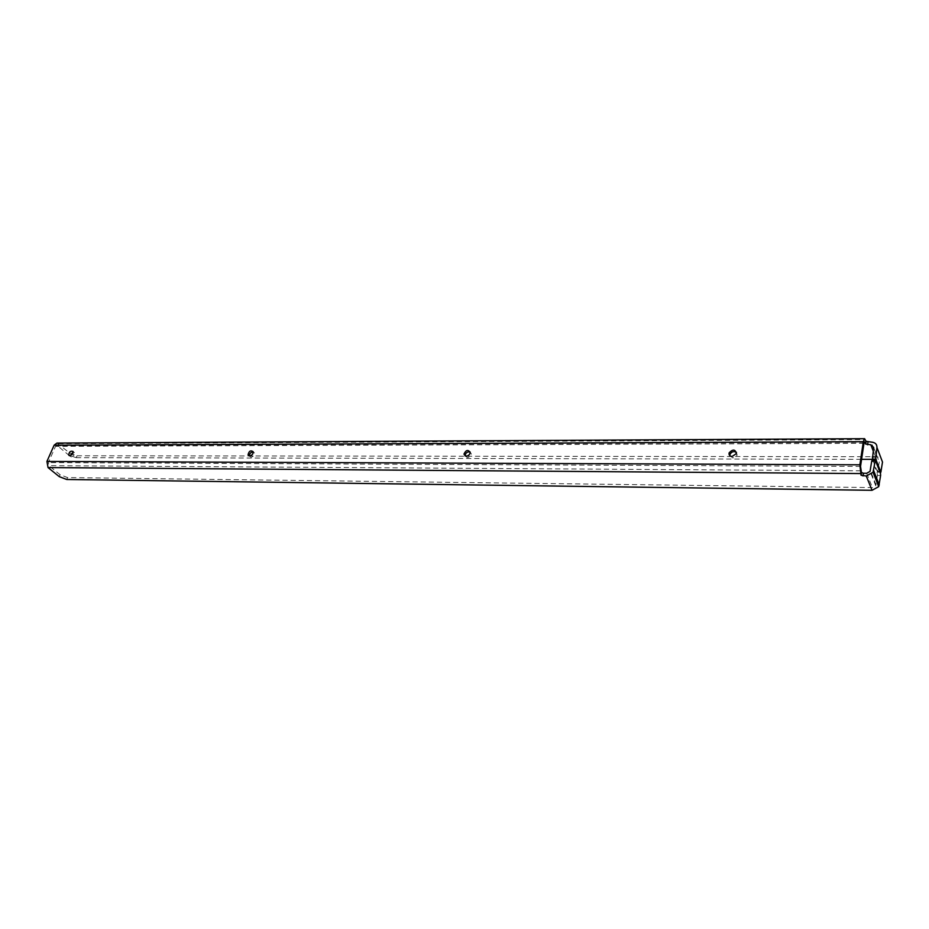 <?xml version="1.0" encoding="UTF-8"?>
<svg xmlns="http://www.w3.org/2000/svg" width="929" height="929" viewBox="0 0 929 929"><rect width="100%" height="100%" fill="white"/><g stroke="black" fill="none" stroke-linecap="round" stroke-linejoin="round"><path stroke-width="0.7" stroke-dasharray="4.64 3.48" d="M69.361 455.628L56.924 445.293L55.543 446.361L48.343 462.584L48.9 465.661L60.095 474.731L67.562 477.576L872.424 487.586L875.768 485.751L870.055 471.386M56.913 443.075L69.629 452.934L77.026 455.779L76.213 457.66L70.058 455.698M76.213 457.66L861.589 459.332M872.54 459.356L876.465 459.367L873.19 450.879M77.026 455.779L876.848 456.708L881.017 458.148M880.611 475.474L877.382 475.451L877.266 473.302L880.495 473.337M875.501 460.459L872.238 460.447L877.266 473.302M877.382 475.451L875.768 485.751M879.972 471.978L877.464 471.967L879.287 462.038L876.465 459.367M877.464 471.967L872.877 460.227M465.139 455.942L467.333 457.567C469.633 457.242 470.957 456 471.282 453.84L470.12 451.982M70.151 456.29L71.231 456.871C73.612 456.185 74.68 454.769 74.436 452.644L73.194 452.051M249.309 455.884L250.935 457.184C253.362 456.65 254.534 455.256 254.476 453.015L253.234 451.947M729.834 455.674L732.923 458.02L737.138 455.222L736.465 452.353M67.562 477.576L66.737 479.492M59.259 476.647L60.095 474.731M860.788 470.806L48.9 465.661M866.664 473.267L872.424 487.586M68.804 454.815L69.629 452.934M864.214 442.32L57.772 445.618M876.047 484.915L870.345 470.55M877.963 471.409L881.18 471.433M873.69 447.453L879.287 462.038M876.848 456.708L871.228 442.088M58.608 443.725L865.41 439.638M863.97 443.354L55.543 446.361M860.533 466.439L48.343 462.584M877.638 472.176L880.053 472.199M470.167 452.435L471.282 453.84M73.031 451.471L74.436 452.644M253.187 451.726L254.476 453.015M736.314 453.654L737.138 455.222M864.62 441.856L56.924 445.293"/><path stroke-width="1.39" d="M863.006 475.985L863.401 473.244L861.45 472.42L861.125 475.311L866.269 476.008L873.039 472.28L875.315 460.227L880.495 473.337L880.611 475.474L878.718 486.645L872.041 490.303L66.737 479.492L59.259 476.647L48.053 467.577L46.926 461.434L54.137 445.2L56.913 443.075L864.597 438.697L866.049 441.287L865.735 444.108L870.833 444.77L873.69 447.453L872.436 459.089L875.699 459.089L876.941 447.441C877.011 444.178 875.106 442.39 871.228 442.088L866.049 441.287M861.45 472.42L860.533 466.439L863.97 443.354L864.62 441.856L865.654 443.969M863.401 473.244L866.664 473.267L870.055 471.386L871.727 460.993L874.99 460.993M70.058 455.698L73.194 452.051M861.589 459.332L872.54 459.356M881.017 458.148L882.504 462.05L880.866 472.199L875.699 459.089M872.877 460.227L872.436 459.089M861.044 475.16L859.871 464.802L863.32 441.693L864.62 438.697M466.207 456.162L463.966 454.095C465.986 449.95 468.053 449.392 470.167 452.435C469.83 454.595 468.518 455.837 466.207 456.162M470.12 451.982C467.415 451.529 465.743 452.702 465.092 455.5L465.139 455.942M69.838 455.709L68.746 455.117C69.071 451.866 70.499 450.646 73.031 451.471C73.286 453.596 72.218 455.013 69.838 455.709M249.646 455.907L248.066 454.827C248.937 451.041 250.644 450.008 253.187 451.726C253.245 453.979 252.061 455.373 249.646 455.907M253.234 451.947C250.818 452.168 249.518 453.48 249.309 455.884M732.098 456.464C729.683 456.197 728.708 454.978 729.137 452.818C732.958 448.951 735.338 449.23 736.314 453.654L732.098 456.464M736.465 452.353C733.794 450.937 731.634 451.61 729.973 454.386L729.834 455.674M873.19 450.879L870.833 444.77M865.015 442.32L864.214 442.32M880.692 471.978L879.972 471.978M875.582 456.917L872.319 456.917M867.593 444.782L867.988 442.099M873.62 470.562L879.275 484.95M866.269 476.008L872.041 490.303M882.504 462.05L876.941 447.441M48.053 467.577L860.382 473.546M54.137 445.2L863.32 441.693M46.926 461.434L859.871 464.802M880.053 472.199L880.866 472.199M872.052 460.215L875.315 460.227M865.735 444.108L866.142 441.438M861.125 475.311L861.531 472.571M878.718 486.645L873.039 472.28M463.966 454.095L465.092 455.5M68.746 455.117L69.361 455.628M248.066 454.827L249.088 455.837M729.137 452.818L729.973 454.386"/></g></svg>
